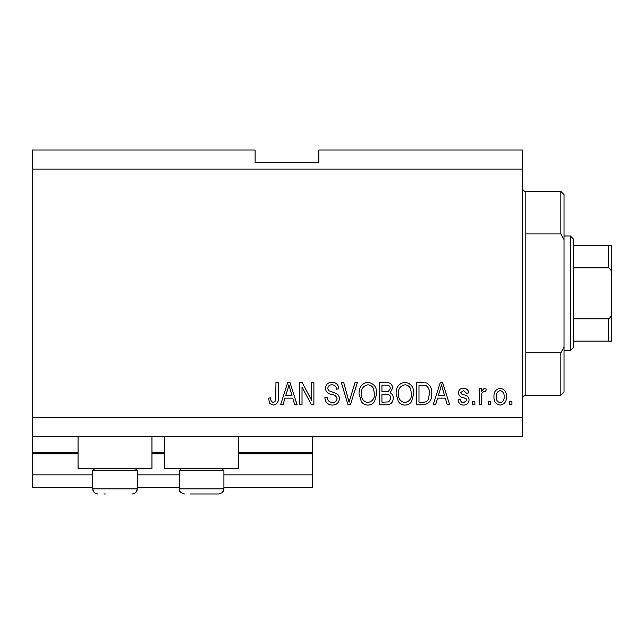 <?xml version="1.0" encoding="UTF-8"?>
<svg xmlns="http://www.w3.org/2000/svg" width="644" height="644" viewBox="0 0 644 644"><rect width="100%" height="100%" fill="white"/><g stroke="black" fill="none" stroke-linecap="round" stroke-linejoin="round"><path stroke-width="0.97" d="M32.2 169.139L522.63 169.139L522.63 150.028L318.812 150.028L318.812 162.771L255.121 162.771L255.121 150.028L32.2 150.028L32.2 487.597L92.704 487.597M137.293 487.597L179.33 487.597M223.911 487.597L312.445 487.597L312.445 474.861L223.911 474.861M32.2 474.861L92.704 474.861M137.293 474.861L179.33 474.861M238.562 453.843L312.445 453.843L312.445 474.861M312.445 453.843L312.445 452.571L238.562 452.571M32.2 452.571L78.061 452.571M151.944 452.571L164.679 452.571M312.445 436.648L312.445 452.571M151.944 436.648L151.944 468.494L78.061 468.494L78.061 436.648M164.679 436.648L164.679 468.494L238.562 468.494L238.562 436.648M32.2 436.648L522.63 436.648L522.63 169.139M302.02 387.052L302.02 404.802L299.71 404.802L299.71 382.504L302.173 382.504L311.575 400.278L311.575 382.504L313.894 382.504L313.894 404.802L311.414 404.802L302.02 387.052M339.372 398.596C338.953 402.806 336.619 404.963 332.352 405.092C327.659 404.794 325.172 402.291 324.898 397.565L327.208 397.276C327.506 400.544 329.285 402.283 332.546 402.484C335.226 402.508 336.732 401.236 337.053 398.668C336.361 396.076 334.502 394.667 331.483 394.45C327.86 393.862 325.856 391.818 325.478 388.324C325.808 384.404 327.965 382.367 331.942 382.222C336.184 382.423 338.462 384.645 338.792 388.879L336.474 389.169C336.265 386.376 334.783 384.935 332.022 384.822C329.503 384.782 328.094 385.965 327.788 388.38L328.521 390.642L335.935 393.275C338.197 394.321 339.348 396.1 339.372 398.596M357.412 382.504L350.392 404.802L347.993 404.802L341.328 382.504L343.711 382.504L349.072 402.194L355.005 382.504L357.412 382.504M367.885 405.092C365.108 405.044 362.918 403.877 361.316 401.59L359.054 393.951C358.788 387.318 361.735 383.405 367.901 382.222C373.947 383.373 376.885 387.197 376.716 393.677L374.446 401.687C372.82 403.917 370.638 405.052 367.885 405.092M404.947 405.092C402.162 405.044 399.972 403.877 398.37 401.59L396.116 393.951C395.843 387.318 398.797 383.405 404.955 382.222C411.001 383.373 413.939 387.197 413.778 393.677L411.508 401.687C409.882 403.917 407.692 405.052 404.947 405.092M490.495 401.615L490.495 404.802L488.176 404.802L488.176 401.615L490.495 401.615M506.417 396.527C506.723 401.357 504.646 404.215 500.195 405.092C495.808 404.231 493.731 401.429 493.972 396.696C493.715 391.938 495.791 389.145 500.195 388.3C504.534 389.121 506.611 391.866 506.417 396.527M273.249 405.092L269.764 403.514L268.443 398.145L270.754 397.855C270.472 400.262 271.333 401.808 273.354 402.484L275.664 400.801L275.97 382.504L278.28 382.504L278.28 397.638C278.731 401.856 277.049 404.335 273.249 405.092M32.2 417.537L522.63 417.537M437.526 398.145L435.586 404.802L433.171 404.802L440.295 382.504L442.549 382.504L449.673 404.802L447.266 404.802L445.318 398.145L437.526 398.145M469.074 399.86C468.816 403.225 466.989 404.963 463.591 405.092C460.331 404.923 458.488 403.184 458.069 399.876L460.388 399.586C460.613 401.615 461.74 402.677 463.752 402.774L466.755 400.262L466.224 398.789L464.042 397.895C460.822 397.501 458.922 395.843 458.359 392.921C458.665 389.878 460.38 388.34 463.495 388.3C466.594 388.356 468.349 389.894 468.784 392.929L466.465 393.218L463.583 390.61L460.677 392.599L461.41 393.943L464.002 394.869C467.125 395.263 468.808 396.929 469.074 399.86M474.861 401.615L474.861 404.802L472.543 404.802L472.543 401.615L474.861 401.615M481.519 396.398L481.519 404.802L479.2 404.802L479.2 388.59L481.519 388.59L481.519 391.174L484.256 388.3L486.445 389.169L485.576 391.48L484.006 391.19L481.929 393.082L481.519 396.398M511.916 401.615L511.916 404.802L509.605 404.802L509.605 401.615L511.916 401.615M431.721 393.532C432.124 400.133 429.29 403.885 423.245 404.802L416.668 404.802L416.668 382.504L426.497 382.922C430.345 385.249 432.092 388.783 431.721 393.532M393.218 398.258C393.033 402.581 390.779 404.762 386.472 404.802L379.614 404.802L379.614 382.504L386.521 382.504C390.272 382.528 392.309 384.396 392.639 388.115L390.151 392.784C392.285 393.943 393.307 395.762 393.218 398.258M284.954 398.145L283.014 404.802L280.599 404.802L287.723 382.504L289.977 382.504L297.101 404.802L294.694 404.802L292.746 398.145L284.954 398.145M440.383 389.048L438.29 395.537L444.553 395.537L441.422 384.83L440.383 389.048M500.138 390.61C497.297 391.447 496.009 393.468 496.283 396.688C496.009 399.964 497.329 401.993 500.251 402.774C503.093 401.928 504.373 399.9 504.099 396.688C504.373 393.42 503.053 391.391 500.138 390.61M418.986 385.112L418.986 402.194L422.963 402.194C425.62 402.395 427.471 401.309 428.526 398.95L429.411 393.5C429.725 390.135 428.606 387.487 426.054 385.555L418.986 385.112M404.979 384.822C400.254 385.788 398.073 388.839 398.435 393.983C398.282 398.781 400.447 401.615 404.923 402.484C409.536 401.55 411.709 398.596 411.46 393.605L410.494 388.565C409.391 386.223 407.555 384.975 404.979 384.822M381.932 385.112L381.932 391.769L388.3 391.56L390.328 388.477C390.023 385.885 388.485 384.766 385.716 385.112L381.932 385.112M381.932 394.378L381.932 402.194L388.767 401.912L390.9 398.274C390.65 395.488 389.089 394.184 386.199 394.378L381.932 394.378M367.917 384.822C363.2 385.788 361.018 388.839 361.373 393.983C361.228 398.781 363.393 401.615 367.869 402.484C372.482 401.55 374.655 398.596 374.397 393.605L373.431 388.565C372.337 386.223 370.493 384.975 367.917 384.822M287.812 389.048L285.719 395.537L291.982 395.537L288.85 384.83L287.812 389.048M103.853 493.972L105.35 493.972M135.127 468.494L137.293 470.659L92.704 470.659L92.704 488.877L137.293 488.877L136.021 492.241M221.745 468.494L223.911 470.659L179.33 470.659L179.33 488.877L223.911 488.877C222.88 490.591 225.658 491.702 218.815 493.972L190.479 493.972M191.968 493.972L211.272 493.972M218.815 493.972L212.77 493.972M525.818 233.933L560.844 233.933L560.844 191.429L525.818 191.429L525.818 395.247C523.878 395.432 522.823 396.495 522.63 398.435M560.844 352.743L564.031 347.1L564.031 392.059L560.844 395.247L560.844 352.743L525.818 352.743M560.844 191.429L564.031 194.617L564.031 239.576L560.844 233.933M564.031 347.1L564.031 239.576M570.399 236.018L573.587 239.198L573.587 347.478L570.399 350.658L570.399 236.018L564.031 236.018M573.587 245.565L611.8 245.565L611.8 341.111L608.612 341.111L608.612 318.812C611.164 317.089 612.227 314.505 611.8 311.068M611.8 275.608C612.227 272.162 611.164 269.578 608.612 267.864L608.612 245.565M573.587 267.864L608.612 267.864M573.587 318.812L608.612 318.812M573.587 341.111L608.612 341.111M609.586 341.111L611.8 341.111M611.8 245.565L610.633 245.565M611.8 322.322L611.8 293.342M32.2 453.843L78.061 453.843M151.944 453.843L164.679 453.843M96.721 493.851L97.799 493.972C94.708 493.666 93.01 491.968 92.704 488.877L93.501 491.605L95.594 493.465M134.918 493.183L134.475 493.433M94.869 468.494L92.704 470.659M137.293 470.659L137.293 488.877C136.987 491.968 135.288 493.666 132.197 493.972M181.495 468.494L179.33 470.659M179.901 491.219L179.33 488.877C180.457 490.615 177.39 491.557 184.425 493.972M223.911 470.659L223.911 488.877L222.558 492.33M180.119 491.605L180.682 492.33M525.818 191.429C523.878 191.244 522.823 190.181 522.63 188.249M560.844 395.247L525.818 395.247M570.399 350.658L564.031 350.658"/></g></svg>
